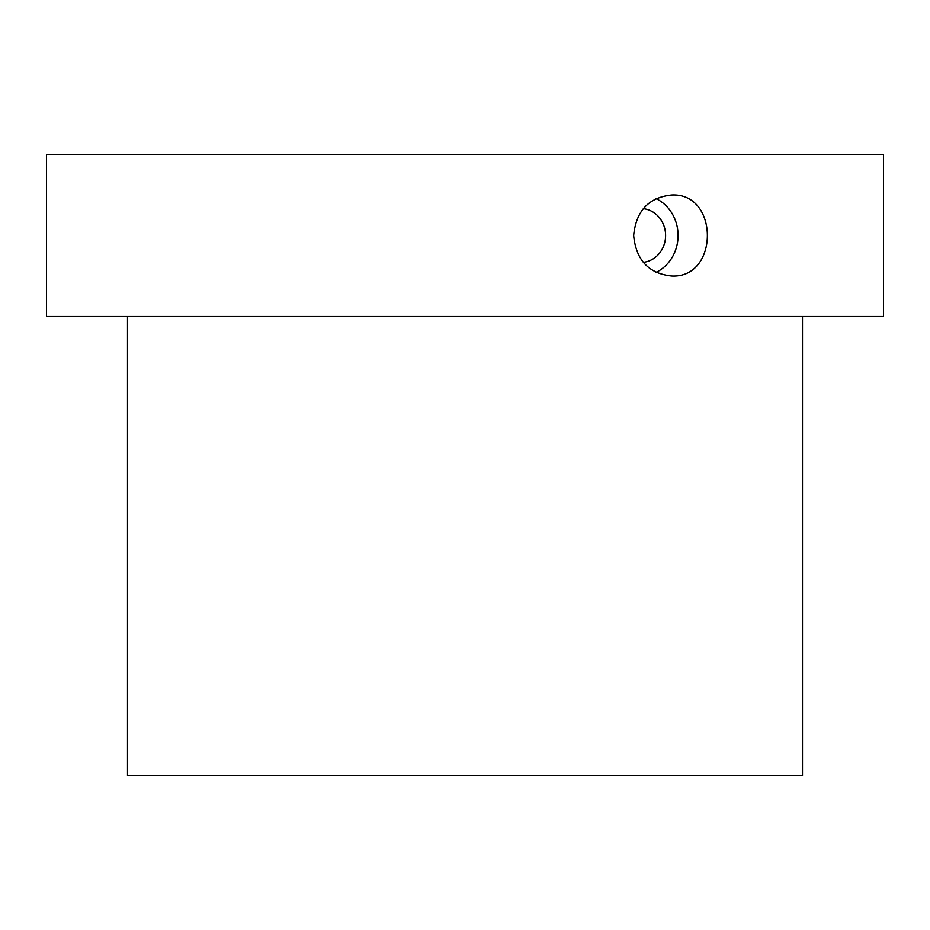 <?xml version="1.0" encoding="UTF-8"?>
<svg xmlns="http://www.w3.org/2000/svg" width="930" height="930" viewBox="0 0 930 930"><rect width="100%" height="100%" fill="white"/><g stroke="black" fill="none" stroke-linecap="round" stroke-linejoin="round"><path stroke-width="1.4" d="M883.5 154.496L46.5 154.496L46.5 316.502L883.5 316.502L883.5 154.496M633.656 235.499C636.062 260.098 648.721 273.594 671.646 276.001C719.274 278.512 719.285 192.498 671.646 194.998C648.756 197.369 636.085 210.878 633.656 235.499M127.503 316.502L127.503 775.504L802.497 775.504L802.497 316.502M656.103 198.613A40.502 37.421 -90 0 1 678.075 235.499A40.502 37.421 -90 0 1 656.103 272.385M643.316 208.657A27.005 24.947 -90 0 1 665.601 235.499A27.005 24.947 -90 0 1 643.304 262.341"/></g></svg>
